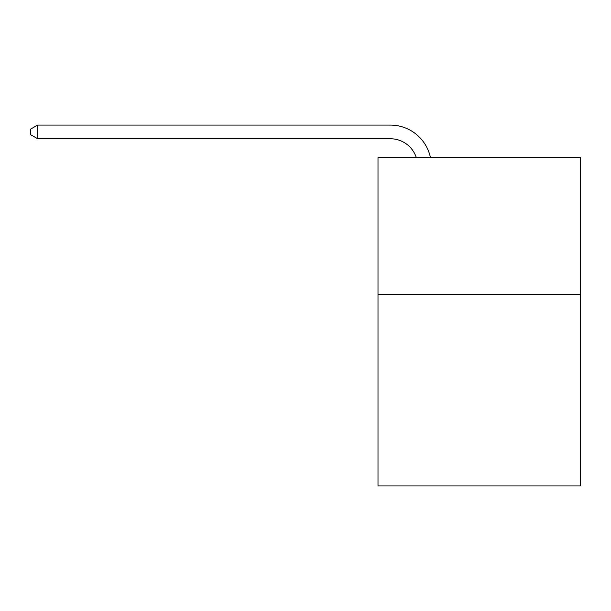 <?xml version="1.0" encoding="UTF-8"?>
<svg xmlns="http://www.w3.org/2000/svg" width="611" height="611" viewBox="0 0 611 611"><rect width="100%" height="100%" fill="white"/><g stroke="black" fill="none" stroke-linecap="round" stroke-linejoin="round"><path stroke-width="0.92" d="M580.45 294.418L580.45 485.928L378.003 485.928L378.003 157.63L580.45 157.63L580.45 294.418L378.003 294.418M390.307 138.75A27.358 27.358 -33.8 0 1 416.32 157.63A27.358 27.358 -37.9 0 0 390.307 138.75L37.661 138.75L30.55 134.649L30.55 129.173L37.661 125.072L390.307 125.072A41.036 41.036 146.2 0 1 430.465 157.63M37.661 138.75L37.661 125.072L390.307 125.072"/></g></svg>
